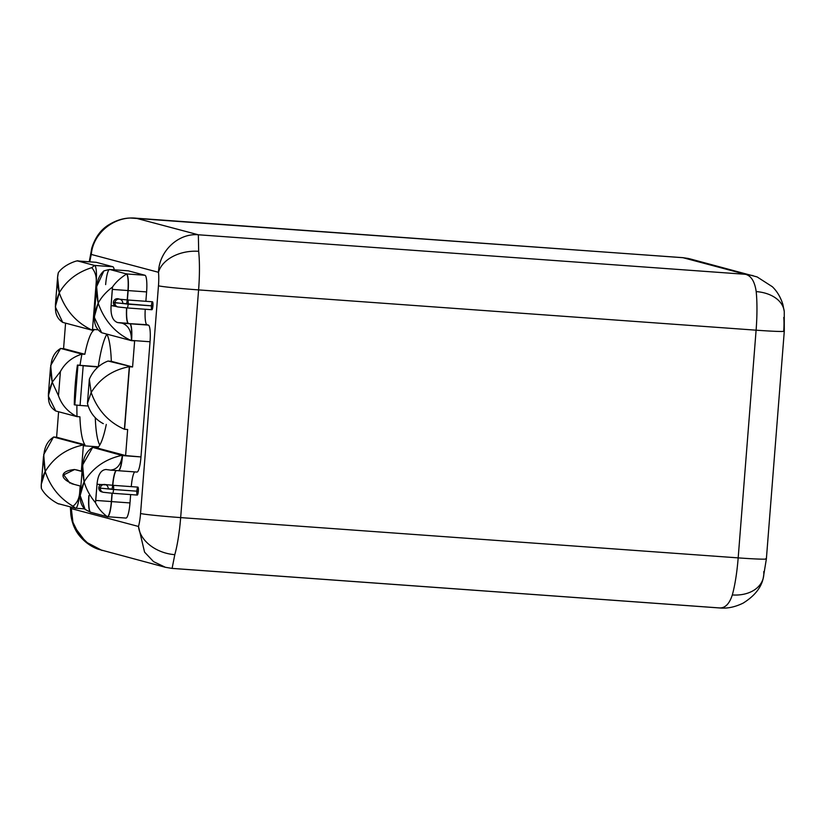 <?xml version="1.0" encoding="UTF-8"?>
<svg xmlns="http://www.w3.org/2000/svg" width="826" height="826" viewBox="0 0 826 826"><rect width="100%" height="100%" fill="white"/><g stroke="black" fill="none" stroke-linecap="round" stroke-linejoin="round"><path stroke-width="1.24" d="M689.844 258.827L682.968 257.702L135.877 218.178L198.354 234.78L745.444 274.304L682.968 257.702L135.877 218.178L198.354 234.78L745.444 274.304L682.978 257.671L130.415 218.012C123.033 218.167 115.743 220.48 108.567 224.94C100.968 229.566 95.403 237.134 91.903 247.655A34.547 25.069 15.5 0 0 91.325 254.449A18.606 3.418 -85.9 0 0 89.869 261.832A18.606 3.418 -85.9 0 1 91.325 254.449C92.894 233.521 113.895 215.875 135.887 218.178L135.165 218.095M719.188 607.905L172.097 568.381L174.802 554.659A53.143 9.778 -85.9 0 0 180.667 517.603L738.176 557.88A53.143 9.778 94.1 0 1 732.321 594.937C729.368 604.023 724.991 608.349 719.188 607.905C724.991 608.349 729.368 604.023 732.321 594.937A53.143 9.778 -85.9 0 0 738.176 557.88L180.667 517.603L198.591 289.905L756.1 330.183L738.176 557.88L756.1 330.183L198.591 289.905L180.667 517.603A34.547 1.187 -175.5 0 1 140.554 513.493L158.468 285.806A18.606 3.418 -85.9 0 0 158.499 272.301L91.325 254.449C92.894 233.521 113.895 215.875 135.887 218.178M71.315 508.61A34.547 23.407 174.2 0 0 70.819 514.546A34.547 23.407 174.2 0 1 71.315 508.61L138.5 526.461L71.315 508.61A18.606 3.418 -85.9 0 1 71.191 507.102A18.606 3.418 -85.9 0 0 71.315 508.61L72.936 522.28L79.11 534.742L89.208 544.54L102.083 550.467L85.749 541.897L74.805 527.329M763.751 571.633A34.547 25.069 -164.5 0 1 763.172 578.427C761.076 587.864 754.386 596.104 743.101 603.145C731.361 608.834 723.38 608.215 719.869 607.977L172.097 568.412L174.802 554.659A34.547 25.069 -164.5 0 1 138.5 526.461A18.606 3.418 -85.9 0 0 140.554 513.493A34.547 1.187 4.5 0 0 180.667 517.603A53.143 9.778 94.1 0 1 174.802 554.659A34.547 25.069 -164.5 0 1 138.5 526.461L144.571 552.14L153.553 561.639L165.437 567.307M151.457 305.568A3.985 0.733 94.1 0 1 152.49 301.789A3.985 0.733 94.1 0 1 152.903 305.95A3.985 0.733 94.1 0 1 151.891 309.729A3.985 0.733 94.1 0 1 151.437 305.847M136.879 490.892A3.985 0.733 94.1 0 1 137.911 487.113A3.985 0.733 94.1 0 1 138.314 491.284A3.985 0.733 94.1 0 1 137.312 495.063A3.985 0.733 94.1 0 1 136.858 491.171M165.221 567.245L153.564 561.649L144.571 552.14L138.5 526.461A18.606 3.418 -85.9 0 0 140.554 513.493L158.468 285.806A18.606 3.418 -85.9 0 0 158.499 272.301A34.547 23.407 -5.8 0 1 198.674 251.321L198.354 234.78C178.292 232.984 159.088 251.114 158.499 272.301L91.325 254.449A34.547 25.069 15.5 0 1 91.903 247.655L89.229 261.78M752.992 275.616L745.434 274.304L752.982 275.605M783.75 317.463A18.606 3.418 94.1 0 1 783.719 330.968A34.547 1.187 4.5 0 1 784.287 331.236A34.547 1.187 -175.5 0 1 756.1 330.183A53.143 9.778 -85.9 0 0 756.193 291.599A53.143 9.778 94.1 0 1 756.1 330.183A34.547 1.187 4.5 0 0 784.287 331.236L784.256 311.526A34.547 23.407 -5.8 0 1 784.256 311.536M763.172 578.427A34.547 25.069 -164.5 0 1 732.321 594.937A34.547 25.069 -164.5 0 0 763.172 578.427L766.373 558.934A34.547 1.187 -175.5 0 1 738.176 557.88A34.547 1.187 4.5 0 0 766.373 558.934A34.547 1.187 4.5 0 0 765.805 558.665M158.468 285.806A34.547 1.187 4.5 0 0 198.591 289.905A34.547 1.187 -175.5 0 1 158.468 285.806M198.674 251.321A53.143 9.778 94.1 0 1 198.591 289.905A53.143 9.778 -85.9 0 0 198.674 251.321L198.354 234.78C178.292 232.984 159.088 251.114 158.499 272.301A34.547 23.407 -5.8 0 1 198.674 251.321M784.256 311.526A34.547 23.407 -5.8 0 0 756.193 291.599C754.747 281.511 751.164 275.739 745.444 274.304C751.164 275.739 754.747 281.511 756.193 291.599A34.547 23.407 -5.8 0 1 784.256 311.526L782.872 304.422C780.611 297.226 777.101 291.32 772.351 286.725L757.122 276.937L689.751 258.806L682.978 257.671M682.968 257.702L688.388 258.476M127.72 299.993L152.469 301.779A3.985 0.733 94.1 0 1 152.903 305.95L128.154 304.164A3.985 0.733 -85.9 0 0 127.72 299.993A3.985 0.733 -85.9 0 0 126.708 303.772L122.744 303.369A3.985 3.913 104.9 0 0 119.863 299.239L119.78 299.219A3.985 3.913 104.9 0 0 114.928 302.801L152.903 305.95A3.985 0.733 94.1 0 1 151.891 309.729L127.142 307.943A3.985 0.733 -85.9 0 0 128.154 304.164A3.985 0.733 94.1 0 1 127.142 307.943L117.819 306.942A3.985 3.913 -75.1 0 1 114.928 302.801A3.985 3.913 -75.1 0 1 119.791 299.219L127.72 299.993A3.985 0.733 94.1 0 1 128.154 304.164L113.399 302.399A3.985 3.913 -75.1 0 1 118.324 298.826L119.863 299.239M105.645 284.609A15.942 2.932 94.1 0 1 109.786 269.493L126.502 273.933A15.942 2.932 -85.9 0 1 128.144 290.587L146.605 291.919A15.942 2.932 -85.9 0 0 144.973 275.264A15.942 2.932 94.1 0 1 146.605 291.919L145.861 301.304L146.605 291.919L128.144 290.587L127.4 299.972L128.144 290.587A15.942 2.932 -85.9 0 0 126.502 273.933L126.316 273.881A15.942 2.932 94.1 0 1 127.947 290.535L127.204 299.952L127.947 290.535L112.357 289.41L111.087 305.558L114.886 305.837A3.985 3.913 -75.1 0 1 119.078 299.115M117.075 306.652L111.087 305.558C110.498 315.109 112.666 320.777 117.591 322.563A169.206 5.803 4.5 0 0 122.124 323.173C128.443 325.454 131.53 331.195 131.386 340.374L131.365 340.632C115.413 333.219 104.355 320.725 98.191 303.142C101.474 297.081 106.234 291.733 112.47 287.087L111.087 305.558C110.498 315.109 112.666 320.777 117.591 322.563L128.309 323.338A15.942 2.932 94.1 0 1 126.584 307.902A15.942 2.932 -85.9 0 0 128.309 323.338L128.505 323.389A15.942 2.932 94.1 0 1 126.781 307.922A15.942 2.932 -85.9 0 0 128.505 323.389L117.591 322.563A169.206 5.803 4.5 0 0 122.124 323.173L146.966 324.721A15.942 2.932 94.1 0 1 145.242 309.254A15.942 2.932 94.1 0 0 146.966 324.721L148.401 325.103A15.942 2.932 94.1 0 1 150.043 341.757L131.582 340.426A15.942 2.932 -85.9 0 0 129.94 323.771L129.754 323.72A15.942 2.932 94.1 0 1 131.386 340.374L134.638 340.901L132.583 366.961L129.506 366.734L124.581 429.283L127.658 429.499L125.614 455.56L122.516 455.591L140.978 456.923L150.043 341.757A15.942 2.932 -85.9 0 0 148.401 325.103L129.94 323.771A15.942 2.932 -85.9 0 1 131.582 340.426L150.043 341.757L140.978 456.923A15.942 2.932 94.1 0 1 136.94 472.059A15.942 2.932 94.1 0 1 136.837 472.049A15.942 2.932 -85.9 0 0 140.978 456.923L122.341 455.291C105.522 458.843 92.78 467.702 84.128 481.868L80.174 495.528L85.13 509.446C78.945 503.395 78.615 494.206 84.128 481.868C80.628 464.48 83.467 452.989 92.646 447.393L82.6 465.007L84.128 481.868C92.78 467.702 105.522 458.843 122.341 455.291L94.226 447.816L97.303 448.033A58.46 10.759 -85.9 0 0 106.286 424.419A58.46 10.759 94.1 0 1 97.303 448.033L125.614 455.56L122.32 455.539A15.942 2.932 94.1 0 1 118.19 470.665A15.942 2.932 94.1 0 0 118.294 470.675L110.891 470.149M128.144 270.804L109.682 269.472A15.942 2.932 -85.9 0 1 109.786 269.493L128.247 270.825A15.942 2.932 -85.9 0 0 128.04 270.814A15.942 2.932 94.1 0 1 128.144 270.804A15.942 2.932 94.1 0 1 128.247 270.825L144.973 275.264L126.502 273.933L144.973 275.264L128.247 270.825L109.786 269.493L126.316 273.881C129.228 272.848 118.645 277.763 112.47 287.087C106.234 291.733 101.474 297.081 98.191 303.142L94.236 317.163L101.67 332.733L131.365 340.632L101.67 332.733C93.348 327.364 92.192 317.494 98.191 303.142C104.355 320.725 115.413 333.219 131.365 340.632L134.638 340.901L132.583 366.961L129.31 366.682C112.594 369.914 99.884 378.525 91.159 392.505C97.406 409.933 108.485 422.179 124.396 429.231L127.658 429.499L125.614 455.56L92.646 447.393L122.32 455.539C121.03 464.604 117.106 469.467 110.55 470.108A169.206 5.803 -175.5 0 1 106.027 469.509C100.927 469.88 97.922 474.805 97.024 484.273L95.496 502.724C90.127 496.312 86.338 489.353 84.128 481.868C86.338 489.353 90.127 496.312 95.496 502.724C100.153 512.77 109.91 518.294 107.204 516.663L90.478 512.223L85.13 509.446L90.674 512.275A15.942 2.932 94.1 0 1 89.043 495.621A15.942 2.932 -85.9 0 0 90.674 512.275L107.204 516.663C109.91 518.294 100.153 512.77 95.496 502.724L95.754 500.422L111.345 501.547A15.942 2.932 94.1 0 1 107.648 516.601M118.376 470.717A15.942 2.932 -85.9 0 0 118.479 470.727A15.942 2.932 -85.9 0 0 122.516 455.591A15.942 2.932 -85.9 0 1 118.376 470.717L118.376 470.717M125.862 518.057A15.942 2.932 -85.9 0 0 129.992 502.931L130.653 494.578L129.992 502.931A15.942 2.932 94.1 0 1 125.965 518.067A15.942 2.932 94.1 0 1 125.862 518.057M131.282 486.638A15.942 2.932 94.1 0 1 134.71 471.904A15.942 2.932 94.1 0 0 131.282 486.638M108.247 361.086L111.324 361.313A58.46 10.759 -85.9 0 0 106.791 334.096A58.46 10.759 94.1 0 1 111.324 361.313L132.583 366.961L108.247 361.086M69.983 483.158L63.695 474.847L74.639 469.519L82.042 471.481L76.642 469.922M79.626 493.081L80.339 493.132L79.626 493.081M98.542 446.866L83.354 445.761L98.542 446.866M81.351 471.171L83.416 444.946L53.525 437.006L56.602 437.222L58.605 411.751L56.602 437.222L84.913 444.749L81.836 444.522L83.416 444.946L81.351 471.171M74.639 469.519C59.771 470.851 58.832 478.636 73.493 484.077M80.184 485.987L79.626 493.122C79.12 498.77 76.911 503.137 72.998 506.214C59.493 498.223 50.221 486.659 45.203 471.522C53.855 457.367 66.596 448.508 83.416 444.946C66.596 448.508 53.855 457.367 45.203 471.522C41.703 454.135 44.542 442.643 53.711 437.047L81.836 444.522L84.913 444.749A58.46 10.759 94.1 0 1 79.916 416.81A58.46 10.759 -85.9 0 0 84.913 444.749L56.602 437.222L53.525 437.006L43.675 454.672L45.203 471.522L41.3 484.263L41.352 488.331C40.794 483.2 42.074 477.593 45.203 471.522C50.221 486.659 59.493 498.223 72.998 506.214L75.486 508.238L72.998 506.214C76.911 503.137 79.12 498.77 79.626 493.122L80.184 485.987M103.322 423.635L103.136 423.583C95.073 419.216 89.848 412.515 87.442 403.46L91.159 392.505L89.342 379.227C93.152 370.451 99.388 364.39 108.051 361.034C99.388 364.39 93.152 370.451 89.342 379.227L91.159 392.505C99.884 378.525 112.594 369.914 129.31 366.682L124.396 429.231C108.485 422.179 97.406 409.933 91.159 392.505L87.442 403.46L89.342 379.227L87.442 403.46C89.848 412.515 95.073 419.216 103.136 423.583L103.322 423.635M102.486 491.986A3.985 3.913 -75.1 0 1 100.813 484.542L97.024 484.273C97.922 474.805 100.927 469.88 106.027 469.509A169.206 5.803 -175.5 0 0 110.55 470.108C117.106 469.467 121.03 464.604 122.32 455.539A15.942 2.932 94.1 0 1 118.294 470.675M116.29 470.531A15.942 2.932 -85.9 0 0 112.811 485.296A15.942 2.932 94.1 0 1 116.29 470.531M111.531 501.599L129.992 502.931L111.531 501.599L112.191 493.246L111.531 501.599A15.942 2.932 -85.9 0 1 107.504 516.735A15.942 2.932 -85.9 0 1 107.401 516.715L107.401 516.715A15.942 2.932 -85.9 0 0 111.531 501.599M88.847 495.569A15.942 2.932 -85.9 0 0 90.478 512.223A15.942 2.932 94.1 0 1 88.847 495.569M105.139 484.862L100.813 484.542L105.274 484.563A3.985 3.913 104.9 0 1 108.165 488.703L112.129 489.106A3.985 0.733 -85.9 0 1 113.131 485.327A3.985 0.733 94.1 0 1 113.565 489.488A3.985 0.733 -85.9 0 0 113.131 485.327L137.88 487.113A3.985 0.733 94.1 0 1 138.314 491.284L113.565 489.488L138.314 491.284A3.985 0.733 94.1 0 1 137.312 495.063L112.563 493.277A3.985 0.733 -85.9 0 0 113.565 489.488L100.349 488.135L113.565 489.488A3.985 0.733 94.1 0 1 112.563 493.277L103.229 492.275A3.985 3.913 -75.1 0 1 100.349 488.135A3.985 3.913 104.9 0 0 103.229 492.275L101.691 491.862A3.985 3.913 -75.1 0 1 98.81 487.732L100.349 488.135A3.985 3.913 -75.1 0 1 105.212 484.552A3.985 3.913 104.9 0 0 100.349 488.135L98.81 487.732A3.985 3.913 -75.1 0 1 100.813 484.542L97.024 484.273L95.754 500.422L111.345 501.547L111.995 493.236L111.345 501.547A15.942 2.932 94.1 0 1 107.297 516.684M116.063 470.521A15.942 2.932 -85.9 0 0 112.625 485.285A15.942 2.932 94.1 0 1 116.063 470.521M75.589 508.258L75.569 508.258A15.942 2.932 -85.9 0 0 79.626 493.122A15.942 2.932 94.1 0 1 75.589 508.258L75.651 508.258M75.3 508.186L58.77 503.798L75.3 508.186A15.942 2.932 -85.9 0 0 75.403 508.207M98.304 366.527A58.46 10.759 94.1 0 1 106.843 334.179A58.46 10.759 94.1 0 0 98.304 366.527L98.304 366.527A58.46 10.759 94.1 0 0 98.273 366.723A58.46 10.759 94.1 0 1 98.304 366.527M114.246 269.803A15.942 2.932 -85.9 0 0 112.863 266.736L96.146 262.296A15.942 2.932 -85.9 0 0 95.94 262.276A15.942 2.932 94.1 0 1 96.043 262.276A15.942 2.932 94.1 0 1 96.146 262.296L77.871 261.016L94.401 265.404L112.863 266.736A15.942 2.932 94.1 0 1 114.246 269.803M99.781 445.059A58.46 10.759 94.1 0 1 95.289 417.78A58.46 10.759 94.1 0 0 99.781 445.059M92.46 329.977L93.937 330.09A58.46 10.759 -85.9 0 0 84.83 354.271L60.494 348.396L84.83 354.271A58.46 10.759 94.1 0 1 93.937 330.09L92.46 329.977M77.024 416.603L79.916 416.81L77.024 416.603M98.356 329.811L92.512 329.388L98.356 329.811M96.229 282.11A15.942 2.932 -85.9 0 0 94.598 265.456L112.863 266.736L96.146 262.296L77.685 260.964A15.942 2.932 -85.9 0 0 77.582 260.944A15.942 2.932 -85.9 0 0 77.252 261.016A15.942 2.932 -85.9 0 1 77.685 260.964L94.598 265.456L91.779 267.645C77.283 272.198 66.441 280.582 59.265 292.796C57.211 285.321 56.891 278.62 58.326 272.694C64.862 263.422 79.833 259.746 77.871 261.016C79.833 259.746 64.862 263.422 58.326 272.694L57.583 277.443L59.265 292.796C66.441 280.582 77.283 272.198 91.779 267.645L94.598 265.456A15.942 2.932 94.1 0 1 96.229 282.11C96.611 276.452 95.124 271.63 91.779 267.645C95.124 271.63 96.611 276.452 96.229 282.11L92.44 330.286L96.229 282.11M90.86 329.863L92.44 330.286C76.477 322.873 65.43 310.38 59.265 292.796C65.43 310.38 76.477 322.873 92.44 330.286L62.735 322.388C54.423 317.019 53.267 307.158 59.265 292.796L55.311 306.828L62.735 322.388L90.86 329.863M97.468 282.162L96.229 282.069L97.468 282.162M65.574 323.152L63.571 348.624L65.574 323.152M55.569 410.945L55.765 410.997C47.443 405.958 46.266 396.346 52.234 382.159C48.734 364.937 51.553 353.693 60.69 348.448L81.95 354.096C72.254 357.173 65.068 362.986 60.401 371.535L52.234 382.159L58.491 395.768C61.754 405.05 67.938 412.009 77.024 416.645A58.46 10.759 94.1 0 1 76.901 405.174A58.46 10.759 94.1 0 0 77.024 416.645L77.024 416.645C67.938 412.009 61.754 405.05 58.491 395.768L52.234 382.159L48.29 395.964L55.765 410.997L76.839 416.593L55.569 410.945M60.484 348.582L63.571 348.624L84.83 354.271L81.95 354.096C72.254 357.173 65.068 362.986 60.401 371.535L58.491 395.768L60.401 371.535L52.234 382.159L50.685 365.526L60.484 348.582M80.029 365.247A58.46 10.759 94.1 0 1 81.95 354.096A58.46 10.759 94.1 0 0 80.029 365.247L77.417 365.051A58.46 10.759 -85.9 0 0 74.288 404.771A58.46 10.759 94.1 0 1 77.417 365.051L83.178 365.732L80.06 405.442L74.815 404.905L77.933 365.195L80.019 365.247M58.77 503.798C60.525 505.151 46.359 498.512 41.352 488.331C46.359 498.512 60.525 505.151 58.77 503.798L58.77 503.798M74.288 404.771L74.815 404.905L74.288 404.771M80.06 405.442L74.815 404.905L77.933 365.195L83.178 365.732L80.06 405.442L88.206 406.031L80.06 405.442M80.545 365.381L97.53 366.672L80.545 365.381M97.984 367.023L83.178 365.732L97.984 367.023M97.53 366.672L98.325 366.723L97.53 366.672M98.377 366.042L98.955 366.197L98.377 366.042M109.59 269.441A15.942 2.932 -85.9 0 0 109.476 269.421A15.942 2.932 94.1 0 1 109.486 269.421A15.942 2.932 94.1 0 1 109.59 269.441L103.9 270.866L109.59 269.441M98.191 303.142C94.835 288.129 96.735 277.371 103.9 270.866L96.611 286.715L98.191 303.142M126.316 273.881A15.942 2.932 94.1 0 1 127.947 290.535L112.357 289.41L112.47 287.087C118.645 277.763 129.228 272.848 126.316 273.881M116.28 306.529L114.886 305.837A3.985 3.913 -75.1 0 1 113.399 302.399L114.928 302.801A3.985 3.913 104.9 0 0 117.819 306.942L116.28 306.529M131.386 340.374C131.53 331.195 128.443 325.454 122.124 323.173L129.754 323.72A15.942 2.932 94.1 0 1 131.386 340.374M70.386 506.885L70.819 514.546C72.048 523.756 75.352 531.314 80.711 537.199C85.801 542.827 91.521 546.791 97.871 549.114L165.314 567.276L172.097 568.412M784.287 331.236L766.373 558.934M136.94 472.059L118.479 470.727M82.053 471.357L76.446 469.87M71.656 483.716L80.886 486.173M82.424 466.711L80.236 494.444M125.965 518.067L107.504 516.735M113.131 485.327L105.274 484.563M75.796 508.238L84.582 508.868M96.043 262.276L77.582 260.944M57.562 277.65L55.383 305.372M43.499 456.365L41.31 484.098M50.51 367.24L48.362 394.498M96.487 287.985L94.309 315.718"/></g></svg>
